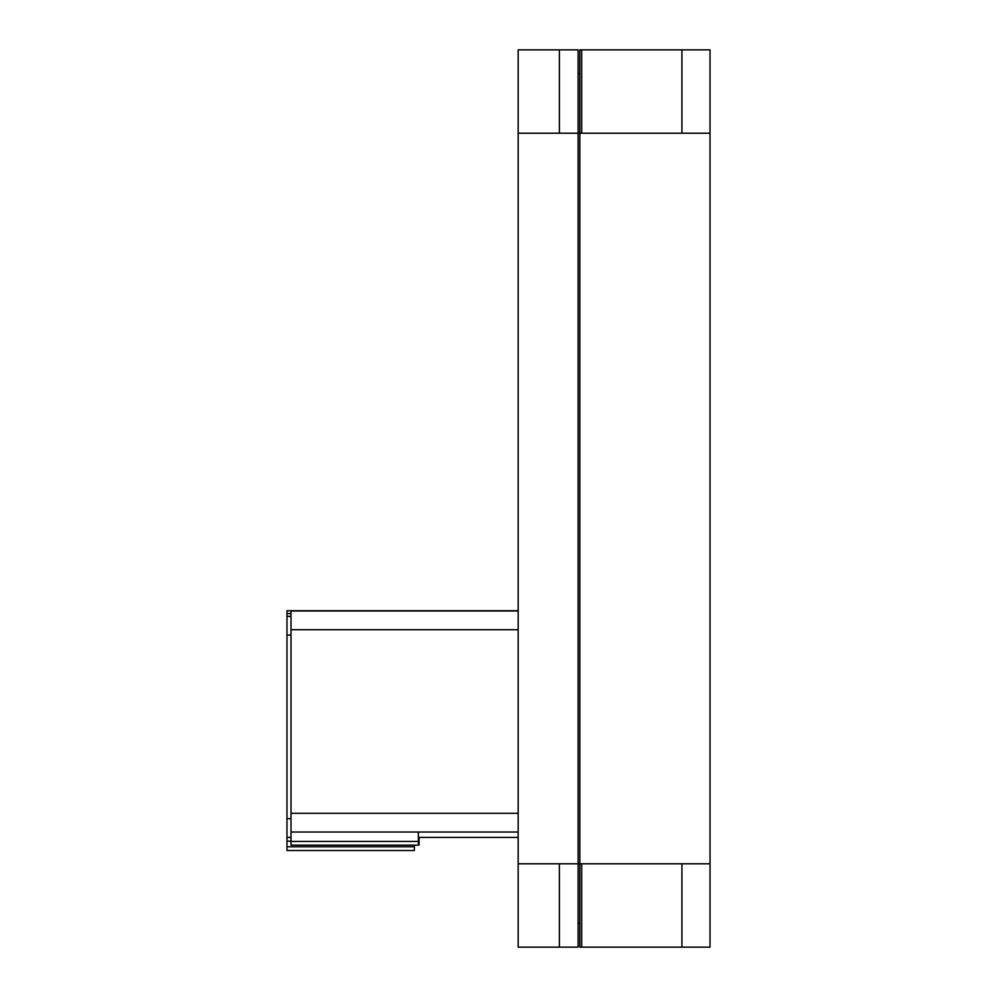 <?xml version="1.0" encoding="UTF-8"?>
<svg xmlns="http://www.w3.org/2000/svg" width="997" height="997" viewBox="0 0 997 997"><rect width="100%" height="100%" fill="white"/><g stroke="black" fill="none" stroke-linecap="round" stroke-linejoin="round"><path stroke-width="1.5" d="M710.026 49.85L681.923 49.85L681.923 133.212L518.166 133.212L518.166 49.85L578.11 49.85L578.11 863.788L559.379 863.788L559.379 947.15L578.11 947.15L578.11 863.788L579.83 863.788L579.83 947.15L710.026 947.15L710.026 49.85L579.83 49.85L579.83 863.788L581.7 863.788L581.7 947.15M290.999 837.405L286.974 837.405L286.974 635.089L290.999 635.089M418.379 837.405L518.166 837.405M286.974 610.737L518.166 610.737L286.974 610.737L286.974 616.358L290.999 616.358M286.974 616.358L286.974 635.089M414.366 846.777L286.974 846.777L286.974 850.516L414.366 850.516L414.366 845.144M286.974 846.777L286.974 837.405M419.076 845.02L418.379 845.02L419.076 845.02L419.076 837.405M290.999 841.406L290.999 845.144L418.379 845.144L418.379 841.406L290.999 841.406L290.999 610.987L518.166 610.987M290.999 832.034L518.166 832.034M418.379 841.406L418.379 832.034M518.166 133.212L518.166 947.15L559.379 947.15M578.11 73.641L579.83 73.641M578.11 923.359L579.83 923.359M710.026 863.788L581.7 863.788M681.923 133.212L710.026 133.212M581.7 49.85L581.7 133.212M681.923 863.788L681.923 947.15L710.026 947.15M286.974 818.674L290.999 818.674M290.999 613.554L286.974 613.554M290.999 841.156L286.974 841.156M419.076 841.269L418.379 841.269M290.999 629.718L518.166 629.718M290.999 813.303L518.166 813.303M559.379 863.788L518.166 863.788M559.379 49.85L559.379 133.212"/></g></svg>
